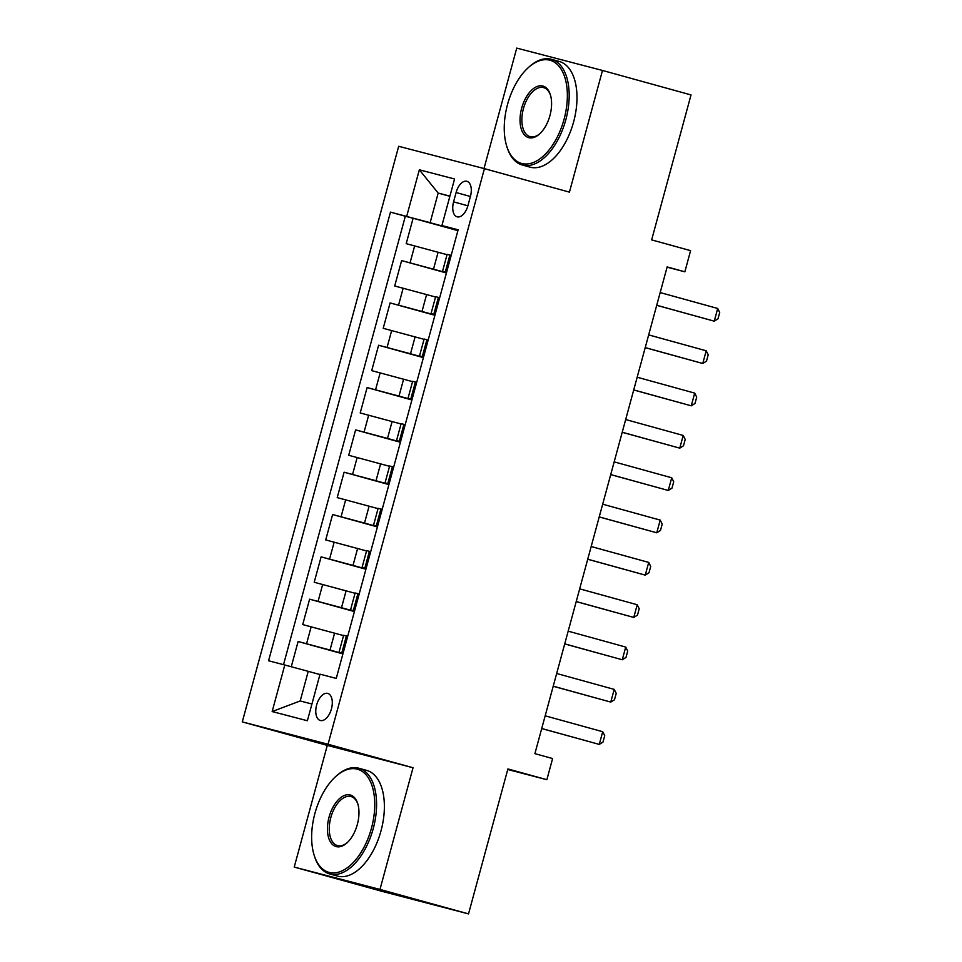<?xml version="1.0" encoding="UTF-8"?>
<svg xmlns="http://www.w3.org/2000/svg" width="962" height="962" viewBox="0 0 962 962"><rect width="100%" height="100%" fill="white"/><g stroke="black" fill="none" stroke-linecap="round" stroke-linejoin="round"><path stroke-width="1.44" d="M331.445 708.886A14.033 7.66 -74.6 0 0 327.765 693.422A14.033 7.66 -74.6 0 0 316.618 705.026A14.033 7.66 -74.6 0 0 320.298 720.478A14.033 7.66 -74.6 0 0 331.445 708.886M294.228 867.075L382.768 891.546L468.518 913.9L379.978 889.429L413.035 767.748L328.042 744.263L242.292 721.897L327.284 745.394L294.228 867.075L379.978 889.429M328.042 744.263L484.427 168.651L398.677 146.296L242.292 721.897M484.427 168.651L569.432 192.135L602.489 70.454L516.738 48.1L484.006 168.542M602.489 70.454L691.029 94.925L651.647 239.887L690.596 250.649L684.848 271.813L667.147 266.919L534.896 753.655L552.609 758.549L546.861 779.701L507.9 768.939L468.518 913.9M447.053 254.677L406.204 243.663L413.107 218.266L457.912 230.652M446.476 272.715L401.611 260.594L446.404 272.98M401.611 260.594L394.709 285.991L435.545 296.993M424.05 339.321L383.213 328.307L390.103 302.922L434.908 315.295M412.554 381.649L371.705 370.635L378.607 345.238L423.412 357.623M401.046 423.965L360.209 412.963L367.111 387.566L411.904 399.952M389.55 466.293L348.713 455.279L355.615 429.894L400.408 442.267M378.054 508.621L337.217 497.607L344.107 472.21L388.913 484.595M366.558 550.937L325.709 539.935L332.611 514.538L377.417 526.923M355.05 593.265L314.213 582.263L321.116 556.866L365.909 569.239M343.554 635.593L302.717 624.578L309.608 599.182L354.413 611.567M456.096 192.532L453.571 201.852A13.6 7.419 -74.6 0 0 457.13 216.823A13.6 7.419 -74.6 0 0 467.941 205.591L470.466 196.284A13.6 7.419 -74.6 0 0 466.907 181.301A13.6 7.419 -74.6 0 0 456.096 192.532L470.418 196.488M449.867 196.296L438.179 193.073L430.122 222.691L390.464 212.133L268.578 660.774L284.8 664.995L272.15 711.555L307.383 720.742L320.033 674.182L336.255 678.414L458.14 229.786L441.919 225.553L458.044 230.146M406.685 216.366L419.336 169.805L454.569 178.992L441.919 225.553M342.989 653.631L330.014 650.047L334.608 633.116M354.485 611.315L341.51 607.719L346.104 590.8M365.981 568.987L353.006 565.403L357.611 548.472M377.477 526.659L364.514 523.075L369.107 506.144M388.985 484.343L376.01 480.747L380.603 463.828M400.481 442.015L387.506 438.431L392.111 421.5M411.976 399.687L399.002 396.103L403.607 379.172M423.484 357.371L410.509 353.775L415.103 336.844M434.98 315.043L422.005 311.46L426.599 294.528M413.107 218.266L405.339 216.246L283.513 664.658M330.014 650.047L298.112 641.51L291.258 666.75M309.608 599.182L341.51 607.719M321.116 556.866L353.006 565.403M332.611 514.538L364.514 523.075M344.107 472.21L376.01 480.747M355.615 429.894L387.506 438.431M367.111 387.566L399.002 396.103M378.607 345.238L410.509 353.775M390.103 302.922L422.005 311.46M446.584 272.318L442.532 271.296L446.548 272.474M451.19 255.387L447.126 254.365L442.532 271.296M439.682 297.715L435.63 296.693L431.036 313.624L435.089 314.646M428.186 340.043L424.134 339.021L419.528 355.952L423.593 356.974M416.69 382.359L412.638 381.337L408.032 398.268L412.085 399.29M405.194 424.687L401.13 423.665L396.536 440.596L400.589 441.618M393.686 467.015L389.634 465.993L385.04 482.924L389.093 483.946M382.191 509.331L378.138 508.321L373.533 525.24L377.585 526.262M370.695 551.659L366.642 550.637L362.037 567.568L366.089 568.59M359.187 593.987L355.134 592.965L350.541 609.896L354.593 610.918M347.691 636.303L343.638 635.293L339.033 652.212L343.097 653.234M457.972 230.399L430.122 222.691M507.744 769.504L546.861 779.701M667.075 267.183L684.848 271.813M449.915 196.128L438.179 193.073L419.336 169.805M319.925 674.566L308.237 671.332L300.192 700.961L311.928 704.016M405.339 216.246L390.464 212.133M298.112 641.51L342.917 653.895M435.04 314.79L431.036 313.624M423.545 357.118L419.528 355.952M412.049 399.446L408.032 398.268M400.553 441.762L396.536 440.596M389.045 484.09L385.04 482.924M377.549 526.418L373.533 525.24M366.053 568.734L362.037 567.568M354.557 611.062L350.541 609.896M284.8 664.995L308.237 671.332M343.049 653.39L339.033 652.212M272.15 711.555L300.192 700.961M413.035 767.748L327.284 745.394M660.172 292.568L717.712 308.477L719.708 312.47L717.989 318.819L714.261 321.176L656.709 305.327M717.712 308.477L714.261 321.176L656.721 305.267M564.081 119.228A53.511 29.221 -74.6 0 0 560.437 68.122A53.511 29.221 -74.6 0 0 528.258 67.665A53.511 29.221 -74.6 0 0 507.527 104.485A53.511 29.221 -74.6 0 0 506.637 145.899A53.511 29.221 -74.6 0 0 534.728 161.917A53.511 29.221 -74.6 0 0 564.081 119.228M528.258 67.665L529.136 66.871A54.822 29.942 105.4 0 1 551.479 59.307A54.822 29.942 105.4 0 1 565.836 119.697A54.822 29.942 105.4 0 1 522.27 164.995A54.822 29.942 105.4 0 1 506.986 147.03L506.637 145.899M549.951 115.536A26.756 14.61 105.4 0 1 539.586 133.946A26.756 14.61 105.4 0 1 523.496 133.718A26.756 14.61 105.4 0 1 521.669 108.165A26.756 14.61 105.4 0 1 536.351 86.82A26.756 14.61 105.4 0 1 550.396 94.829A26.756 14.61 105.4 0 1 549.951 115.536M550.565 95.418A25.433 13.889 -74.6 0 0 543.65 87.626A25.433 13.889 -74.6 0 0 523.424 108.646A25.433 13.889 -74.6 0 0 530.098 136.664A25.433 13.889 -74.6 0 0 540.031 133.538M551.479 59.307L559.271 61.46A54.822 29.942 105.4 0 1 573.629 121.849A54.822 29.942 105.4 0 1 530.062 167.147L522.27 164.995M371.476 828.15A53.511 29.221 -74.6 0 0 367.821 777.043A53.511 29.221 -74.6 0 0 335.654 776.599A53.511 29.221 -74.6 0 0 314.923 813.407A53.511 29.221 -74.6 0 0 314.033 854.821A53.511 29.221 -74.6 0 0 342.123 870.838A53.511 29.221 -74.6 0 0 371.476 828.15M335.654 776.599L336.532 775.805A54.822 29.942 105.4 0 1 358.862 768.229A54.822 29.942 105.4 0 1 373.232 828.631A54.822 29.942 105.4 0 1 329.653 873.917A54.822 29.942 105.4 0 1 314.37 855.952L314.033 854.821M357.335 824.47A26.756 14.61 105.4 0 1 346.969 842.88A26.756 14.61 105.4 0 1 330.88 842.652A26.756 14.61 105.4 0 1 329.064 817.099A26.756 14.61 105.4 0 1 343.735 795.754A26.756 14.61 105.4 0 1 357.78 803.763A26.756 14.61 105.4 0 1 357.335 824.47M357.948 804.34A25.433 13.889 -74.6 0 0 351.034 796.56A25.433 13.889 -74.6 0 0 330.82 817.568A25.433 13.889 -74.6 0 0 337.482 845.598A25.433 13.889 -74.6 0 0 347.414 842.459M358.862 768.229L366.654 770.382A54.822 29.942 105.4 0 1 381.024 830.783A54.822 29.942 105.4 0 1 337.446 876.069L329.653 873.917M648.677 334.896L706.204 350.793L708.212 354.798L706.493 361.147L702.765 363.492L645.213 347.655M706.204 350.793L702.765 363.492L645.225 347.595M637.169 377.224L694.708 393.121L696.716 397.114L694.985 403.463L691.257 405.82L633.705 389.983M694.708 393.121L691.257 405.82L633.73 389.923M625.673 419.54L683.212 435.449L685.209 439.442L683.489 445.791L679.761 448.148L622.21 432.299M683.212 435.449L679.761 448.148L622.222 432.239M614.177 461.868L671.716 477.777L673.713 481.77L671.993 488.119L668.265 490.464L610.714 474.627M671.716 477.777L668.265 490.464L610.726 474.567M602.681 504.196L660.209 520.093L662.217 524.086L660.485 530.435L656.757 532.792L599.206 516.955M660.209 520.093L656.757 532.792L599.23 516.895M591.173 546.524L648.713 562.421L650.721 566.414L648.989 572.763L645.261 575.12L587.71 559.271M648.713 562.421L645.261 575.12L587.734 559.211M579.677 588.84L637.217 604.749L639.213 608.742L637.493 615.091L633.766 617.436L576.214 601.599M637.217 604.749L633.766 617.436L576.226 601.539M568.181 631.168L625.721 647.065L627.717 651.058L625.997 657.407L622.27 659.764L564.718 643.927M625.721 647.065L622.27 659.764L564.73 643.867M556.685 673.496L614.213 689.393L616.221 693.386L614.49 699.735L610.762 702.092L553.21 686.255M614.213 689.393L610.762 702.092L553.234 686.183M545.177 715.812L602.717 731.721L604.725 735.714L602.994 742.063L599.266 744.408L541.714 728.571M602.717 731.721L599.266 744.408L541.726 728.511M433.501 269.132L438.107 252.2M410.065 262.794L414.67 245.875M306.577 643.722L311.171 626.791M318.073 601.394L322.667 584.463M329.569 559.066L334.175 542.135M341.077 516.738L345.671 499.819M352.573 474.422L357.167 457.491M364.069 432.094L368.674 415.163M375.565 389.766L380.17 372.847M387.073 347.45L391.666 330.519M398.569 305.122L403.162 288.191M445.298 271.981L449.891 255.05M433.802 314.309L438.395 297.378M422.294 356.637L426.9 339.706M410.798 398.953L415.392 382.022M399.302 441.281L403.896 424.35M387.794 483.609L392.4 466.678M376.298 525.925L380.904 508.994M364.802 568.253L369.396 551.322M353.307 610.581L357.9 593.65M341.799 652.897L346.404 635.966M467.881 205.808L453.571 201.852"/></g></svg>
